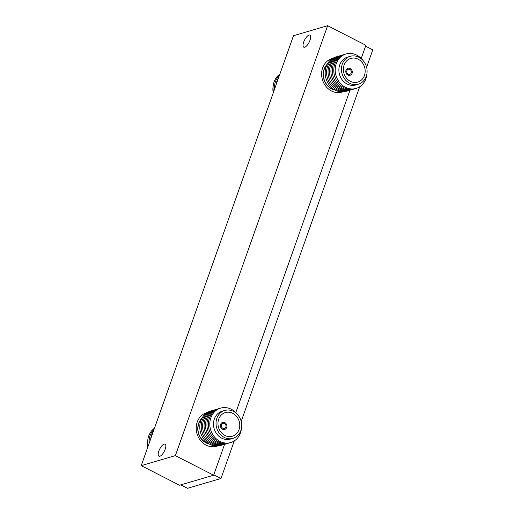 <?xml version="1.0" encoding="UTF-8"?>
<svg xmlns="http://www.w3.org/2000/svg" width="514" height="514" viewBox="0 0 514 514"><rect width="100%" height="100%" fill="white"/><g stroke="black" fill="none" stroke-linecap="round" stroke-linejoin="round"><path stroke-width="0.77" d="M303.678 42.09A6.785 2.551 117.1 0 1 309.942 35.119A6.785 2.551 117.1 0 1 310.026 40.227A6.785 2.551 117.1 0 1 303.761 47.192A6.785 2.551 117.1 0 1 303.678 42.09M158.832 451.106A6.785 2.551 117.1 0 1 165.103 444.141A6.785 2.551 117.1 0 1 165.187 449.249A6.785 2.551 117.1 0 1 158.916 456.214A6.785 2.551 117.1 0 1 158.832 451.106M332.751 58.345A17.502 15.279 73.7 0 0 321.61 73.303A17.502 15.279 73.7 0 0 331.511 90.984A17.502 15.279 73.7 0 0 342.587 91.91M207.341 412.479A17.502 15.279 73.7 0 0 196.2 427.436A17.502 15.279 73.7 0 0 206.101 445.124A17.502 15.279 73.7 0 0 217.178 446.043M175.377 455.629L141.234 465.633L293.481 35.704L327.624 25.7L175.377 455.629L213.631 475.225L179.489 485.235L141.234 465.633M361.226 58.442L365.878 45.296L327.624 25.7M349.976 90.213L235.817 412.575M224.567 444.347L213.631 475.225M350.182 56.322L347.631 57.073A14.527 12.683 73.7 0 0 338.887 69.519A14.527 12.683 73.7 0 0 346.899 83.917A14.527 12.683 73.7 0 0 355.804 84.951L358.354 84.2A14.527 12.683 73.7 0 0 367.099 71.754A14.527 12.683 73.7 0 0 359.087 57.356A14.527 12.683 73.7 0 0 350.182 56.322A14.527 12.683 73.7 0 0 341.437 68.773A14.527 12.683 73.7 0 0 349.449 83.165A14.527 12.683 73.7 0 0 358.354 84.2M362.73 60.164A17.939 15.664 73.7 0 0 357.012 55.268A17.939 15.664 73.7 0 0 336.368 63.344A17.939 15.664 73.7 0 0 345.112 87.142A17.939 15.664 73.7 0 0 366.842 74.196M345.305 54.214A17.939 15.664 73.7 0 0 333.798 69.358A17.939 15.664 73.7 0 0 343.673 87.56A17.939 15.664 73.7 0 0 355.386 88.614M343.866 54.638A17.939 15.664 73.7 0 0 332.359 69.782A17.939 15.664 73.7 0 0 342.24 87.984A17.939 15.664 73.7 0 0 353.947 89.031M342.433 55.056A17.939 15.664 73.7 0 0 330.926 70.2A17.939 15.664 73.7 0 0 340.808 88.402A17.939 15.664 73.7 0 0 352.514 89.449M341 55.48A17.939 15.664 73.7 0 0 329.493 70.624A17.939 15.664 73.7 0 0 339.375 88.826A17.939 15.664 73.7 0 0 351.081 89.873M339.568 55.897A17.939 15.664 73.7 0 0 328.06 71.041A17.939 15.664 73.7 0 0 337.942 89.243A17.939 15.664 73.7 0 0 349.649 90.291M338.135 56.315A17.939 15.664 73.7 0 0 326.628 71.459A17.939 15.664 73.7 0 0 336.503 89.661A17.939 15.664 73.7 0 0 348.216 90.715M336.696 56.739A17.939 15.664 73.7 0 0 325.195 71.883A17.939 15.664 73.7 0 0 335.07 90.085A17.939 15.664 73.7 0 0 346.777 91.132M326.981 64.764A14.585 12.734 73.7 0 0 331.401 88.504A14.585 12.734 73.7 0 0 334.267 89.622M327.309 64.128A14.803 12.921 73.7 0 0 331.331 88.697A14.803 12.921 73.7 0 0 334.884 89.982M358.361 59.303A12.336 10.768 73.7 0 0 350.799 58.423A12.336 10.768 73.7 0 0 343.371 68.998A12.336 10.768 73.7 0 0 350.175 81.225A12.336 10.768 73.7 0 0 357.738 82.105A12.336 10.768 73.7 0 0 365.165 71.53A12.336 10.768 73.7 0 0 358.361 59.303M351.229 72.937A2.628 2.294 73.7 0 0 350.766 70.148A2.628 2.294 73.7 0 0 348.344 69.261A2.628 2.294 73.7 0 0 346.931 70.636A2.628 2.294 73.7 0 0 347.387 73.425A2.628 2.294 73.7 0 0 349.816 74.305A2.628 2.294 73.7 0 0 351.229 72.937M346.095 70.187A3.649 3.18 73.7 0 0 346.732 74.061A3.649 3.18 73.7 0 0 350.105 75.282A3.649 3.18 73.7 0 0 352.064 73.38A3.649 3.18 73.7 0 0 351.428 69.506A3.649 3.18 73.7 0 0 348.055 68.285A3.649 3.18 73.7 0 0 346.095 70.187M348.055 68.285L347.984 68.304A3.649 3.18 73.7 0 0 346.025 70.206A3.649 3.18 73.7 0 0 346.667 74.08A3.649 3.18 73.7 0 0 350.034 75.301L350.105 75.282M224.779 410.455L222.228 411.206A14.527 12.683 73.7 0 0 213.477 423.986A14.527 12.683 73.7 0 0 222.048 438.326A14.527 12.683 73.7 0 0 230.4 439.084L232.951 438.339A14.527 12.683 73.7 0 0 241.702 425.56A14.527 12.683 73.7 0 0 233.125 411.213A14.527 12.683 73.7 0 0 224.779 410.455A14.527 12.683 73.7 0 0 216.028 423.234A14.527 12.683 73.7 0 0 224.599 437.581A14.527 12.683 73.7 0 0 232.951 438.339M237.32 414.303A17.939 15.664 73.7 0 0 230.921 409.054A17.939 15.664 73.7 0 0 210.701 418.223A17.939 15.664 73.7 0 0 220.39 441.622A17.939 15.664 73.7 0 0 241.432 428.329M219.896 408.354A17.939 15.664 73.7 0 0 208.376 423.902A17.939 15.664 73.7 0 0 218.951 442.04A17.939 15.664 73.7 0 0 229.976 442.747M218.463 408.771A17.939 15.664 73.7 0 0 206.943 424.32A17.939 15.664 73.7 0 0 217.518 442.464A17.939 15.664 73.7 0 0 228.544 443.164M217.03 409.189A17.939 15.664 73.7 0 0 205.504 424.744A17.939 15.664 73.7 0 0 216.086 442.882A17.939 15.664 73.7 0 0 227.111 443.588M215.597 409.613A17.939 15.664 73.7 0 0 204.071 425.162A17.939 15.664 73.7 0 0 214.653 443.306A17.939 15.664 73.7 0 0 225.678 444.006M214.158 410.031A17.939 15.664 73.7 0 0 202.638 425.586A17.939 15.664 73.7 0 0 213.22 443.723A17.939 15.664 73.7 0 0 224.239 444.424M212.725 410.455A17.939 15.664 73.7 0 0 201.205 426.003A17.939 15.664 73.7 0 0 211.787 444.141A17.939 15.664 73.7 0 0 222.806 444.848M211.293 410.872A17.939 15.664 73.7 0 0 199.773 426.421A17.939 15.664 73.7 0 0 210.348 444.565A17.939 15.664 73.7 0 0 221.373 445.265M201.572 418.897A14.585 12.734 73.7 0 0 206.557 442.92A14.585 12.734 73.7 0 0 208.857 443.755M201.899 418.261A14.803 12.921 73.7 0 0 206.493 443.119A14.803 12.921 73.7 0 0 209.474 444.115M232.482 413.198A12.336 10.768 73.7 0 0 225.395 412.556A12.336 10.768 73.7 0 0 217.962 423.414A12.336 10.768 73.7 0 0 225.241 435.596A12.336 10.768 73.7 0 0 232.334 436.238A12.336 10.768 73.7 0 0 239.768 425.386A12.336 10.768 73.7 0 0 232.482 413.198M225.864 426.961A2.628 2.294 73.7 0 0 225.325 424.236A2.628 2.294 73.7 0 0 222.935 423.401A2.628 2.294 73.7 0 0 221.483 424.879A2.628 2.294 73.7 0 0 222.022 427.603A2.628 2.294 73.7 0 0 224.412 428.438A2.628 2.294 73.7 0 0 225.864 426.961M220.634 424.474A3.649 3.18 73.7 0 0 221.38 428.258A3.649 3.18 73.7 0 0 224.702 429.415A3.649 3.18 73.7 0 0 226.713 427.365A3.649 3.18 73.7 0 0 225.967 423.581A3.649 3.18 73.7 0 0 222.646 422.418A3.649 3.18 73.7 0 0 220.634 424.474M222.646 422.418L222.581 422.437A3.649 3.18 73.7 0 0 220.564 424.493A3.649 3.18 73.7 0 0 221.309 428.278A3.649 3.18 73.7 0 0 224.631 429.441L224.702 429.415M147.852 446.949A14.527 12.683 -106.3 0 1 147.73 440.556M148.077 446.319A17.939 15.664 -106.3 0 1 154.476 428.246M149.15 443.293A17.939 15.664 -106.3 0 1 154.097 429.312M150.679 438.962A17.939 15.664 -106.3 0 1 153.256 431.689M273.255 92.816A14.527 12.683 -106.3 0 1 273.14 86.423M273.48 92.179A17.939 15.664 -106.3 0 1 279.7 74.241A17.939 15.664 -106.3 0 1 279.879 74.112M274.553 89.16A17.939 15.664 -106.3 0 1 279.5 75.179M276.089 84.829A17.939 15.664 -106.3 0 1 278.665 77.556M365.563 46.183L372.766 49.871L366.598 67.283M359.697 86.776L241.194 421.416M234.288 440.909L220.981 478.495L187.52 488.3L180.787 484.85M220.981 478.495L213.779 474.807"/></g></svg>
